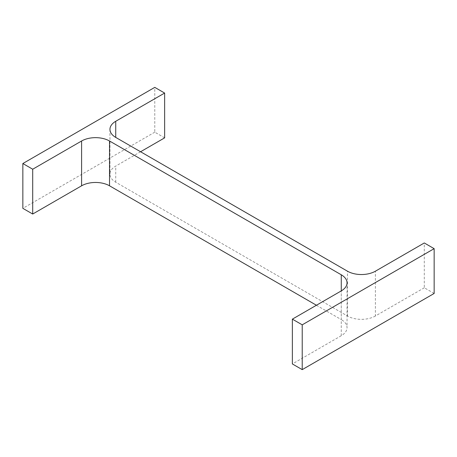 <?xml version="1.0" encoding="UTF-8"?>
<svg xmlns="http://www.w3.org/2000/svg" width="457" height="457" viewBox="0 0 457 457"><rect width="100%" height="100%" fill="white"/><g stroke="black" fill="none" stroke-linecap="round" stroke-linejoin="round"><path stroke-width="0.34" stroke-dasharray="2.29 1.71" d="M316.427 305.247L341.259 319.586L341.259 290.909L341.259 335.718A19.754 11.408 0 0 0 347.046 327.652A19.754 11.408 0 0 0 341.259 319.586M341.259 335.718L292.366 363.943M434.15 293.468L424.296 287.779L424.296 242.97M424.296 287.779L375.403 316.004L375.403 271.195M140.573 151.753L115.741 166.091A19.754 11.408 0 0 0 109.954 174.151A19.754 11.408 0 0 0 115.741 182.217L347.469 316.004A19.754 11.408 0 0 0 375.403 316.004M164.634 137.86L154.774 132.17L154.774 87.367M154.774 132.17L22.85 208.341M347.469 316.004L347.469 271.195M115.741 182.217L115.741 166.091M347.046 282.849L347.046 327.652M109.954 129.348L109.954 174.151"/><path stroke-width="0.69" d="M316.427 305.247L109.531 185.805L109.531 140.996L341.259 274.783A19.754 11.408 0 0 1 347.046 282.849A19.754 11.408 0 0 1 341.259 290.909L292.366 319.14L302.226 324.83L434.15 248.659L424.296 242.97L375.403 271.195A19.754 11.408 0 0 1 347.469 271.195L115.741 137.414L115.741 121.282A19.754 11.408 0 0 0 109.954 129.348A19.754 11.408 0 0 0 115.741 137.414M302.226 324.83L302.226 369.633L292.366 363.943L292.366 319.14M302.226 369.633L434.15 293.468L434.15 248.659M115.741 121.282L164.634 93.057L154.774 87.367L22.85 163.532L32.704 169.221L81.597 140.996A19.754 11.408 0 0 1 109.531 140.996M140.573 151.753L164.634 137.86L164.634 93.057M32.704 169.221L32.704 214.03L22.85 208.341L22.85 163.532M32.704 214.03L81.597 185.805L81.597 140.996M109.531 185.805A19.754 11.408 0 0 0 81.597 185.805M341.259 290.909L341.259 274.783"/></g></svg>
